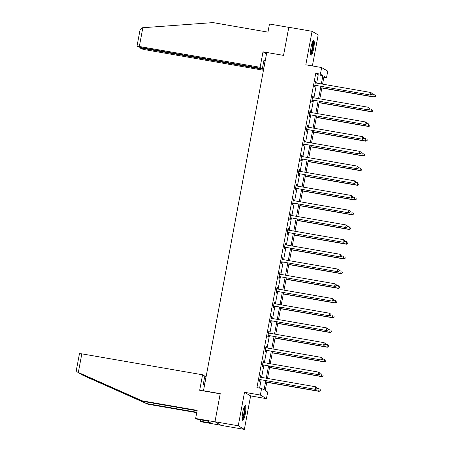 <?xml version="1.0" encoding="UTF-8"?>
<svg xmlns="http://www.w3.org/2000/svg" width="452" height="452" viewBox="0 0 452 452"><rect width="100%" height="100%" fill="white"/><g stroke="black" fill="none" stroke-linecap="round" stroke-linejoin="round"><path stroke-width="0.68" d="M245.334 413.733A7.503 1.401 99.8 0 0 245.329 405.58A7.503 1.401 99.8 0 0 242.758 412.213A7.503 1.401 99.8 0 0 242.764 420.366A7.503 1.401 99.8 0 0 245.334 413.733M313.682 48.505A7.503 1.401 99.8 0 0 313.677 40.352A7.503 1.401 99.8 0 0 311.112 46.98A7.503 1.401 99.8 0 0 311.112 55.138A7.503 1.401 99.8 0 0 313.682 48.505M267.025 380.951L265.217 390.59L267.691 392.059L266.46 398.658L260.352 395.048L261.589 388.443L264.064 389.906L265.782 380.737M250.628 395.912L244.521 392.302L238.255 425.784L214.977 421.75L221.084 425.36L244.362 429.4L250.628 395.912L266.46 398.658M312.383 65.941L318.185 34.928L312.078 31.312L305.812 64.8L321.643 67.546L327.745 71.162L326.513 77.767L324.039 76.298L322.57 84.128M323.847 77.303L326.513 77.767M238.255 425.784L244.362 429.4M214.977 421.75L220.237 393.641L203.479 390.731L266.782 52.477L283.54 55.387L288.8 27.278L312.078 31.312M203.479 390.731L203.937 391.003M316.671 83.106L318.225 74.806L315.75 73.343L256.934 387.635L261.589 388.443M259.595 388.098L261.126 379.929M261.595 377.403L263.878 365.216M264.352 362.69L266.629 350.498M267.104 347.972L269.386 335.785M269.855 333.26L272.138 321.073M272.612 318.547L274.895 306.354M275.364 303.829L277.647 291.642M278.121 289.116L280.398 276.923M280.873 274.398L283.155 262.211M283.624 259.685L285.907 247.498M286.382 244.973L288.664 232.78M289.133 230.254L291.416 218.067M291.89 215.542L294.167 203.349M294.642 200.829L296.924 188.637M297.393 186.111L299.676 173.924M300.151 171.398L302.433 159.206M302.902 156.68L305.185 144.493M305.659 141.968L307.936 129.78M308.411 127.255L310.693 115.062M311.162 112.537L313.445 100.35M313.92 97.824L316.202 85.631M315.739 82.948L316.016 81.462L315.603 81.219L314.547 86.88L314.959 87.123L315.242 85.597M312.987 97.66L313.264 96.18L312.852 95.931L311.79 101.593L312.202 101.836L312.49 100.31M310.23 112.373L310.513 110.893L310.1 110.65L309.038 116.305L309.45 116.554L309.739 115.023M307.479 127.091L307.755 125.605L307.343 125.362L306.286 131.023L306.699 131.266L306.981 129.741M304.727 141.804L305.004 140.323L304.591 140.08L303.529 145.736L303.942 145.979L304.23 144.454M301.97 156.522L302.247 155.036L301.834 154.793L300.778 160.454L301.19 160.697L301.473 159.172M299.218 171.235L299.495 169.754L299.083 169.506L298.021 175.167L298.433 175.41L298.721 173.884M296.461 185.947L296.744 184.467L296.331 184.224L295.269 189.88L295.681 190.128L295.97 188.597M293.71 200.665L293.986 199.179L293.574 198.936L292.517 204.598L292.93 204.841L293.212 203.315M290.958 215.378L291.235 213.898L290.822 213.655L289.76 219.31L290.173 219.553L290.461 218.028M288.201 230.096L288.478 228.61L288.065 228.367L287.009 234.029L287.421 234.272L287.704 232.746M285.449 244.809L285.726 243.329L285.314 243.08L284.251 248.741L284.664 248.984L284.952 247.459M282.692 259.521L282.975 258.041L282.562 257.798L281.5 263.454L281.912 263.702L282.201 262.171M279.941 274.24L280.217 272.754L279.805 272.511L278.748 278.172L279.161 278.415L279.443 276.89M277.189 288.952L277.466 287.472L277.053 287.223L275.991 292.885L276.404 293.128L276.692 291.602M274.432 303.671L274.709 302.185L274.296 301.942L273.24 307.603L273.652 307.846L273.935 306.32M271.68 318.383L271.957 316.897L271.545 316.654L270.482 322.316L270.895 322.558L271.183 321.033M268.923 333.096L269.206 331.615L268.793 331.372L267.731 337.028L268.143 337.277L268.431 335.746M266.171 347.814L266.448 346.328L266.036 346.085L264.979 351.746L265.392 351.989L265.674 350.464M263.42 362.527L263.697 361.046L263.284 360.798L262.222 366.459L262.635 366.702L262.923 365.176M260.663 377.239L260.94 375.759L260.527 375.516L259.471 381.177L259.883 381.42L260.166 379.895M244.521 392.302L260.352 395.048M315.75 73.343L320.406 74.151L321.643 67.546M322.101 86.654L319.818 98.847M319.344 101.372L317.061 113.559M316.592 116.085L314.309 128.278M313.835 130.803L311.558 142.99M311.083 145.516L308.801 157.703M308.332 160.228L306.049 172.421M305.575 174.947L303.292 187.134M302.823 189.659L300.54 201.852M300.066 204.377L297.789 216.564M297.314 219.09L295.032 231.277M294.563 233.803L292.28 245.995M291.806 248.521L289.523 260.708M289.054 263.233L286.771 275.426M286.297 277.952L284.02 290.139M283.545 292.664L281.263 304.851M280.794 307.377L278.511 319.57M278.036 322.095L275.754 334.282M275.285 336.808L273.002 349M272.528 351.526L270.251 363.713M269.776 366.239L267.494 378.426M321.327 83.914L322.881 75.614L320.406 74.151M266.251 378.211L268.533 366.024M269.008 363.498L271.285 351.306M271.759 348.78L274.042 336.593M274.511 334.068L276.793 321.88M277.268 319.355L279.551 307.162M280.02 304.637L282.302 292.45M282.777 289.924L285.054 277.731M285.528 275.206L287.811 263.019M288.28 260.493L290.563 248.306M291.037 245.781L293.32 233.588M293.789 231.062L296.071 218.875M296.546 216.35L298.823 204.157M299.297 201.632L301.58 189.444M302.049 186.919L304.332 174.732M304.806 172.206L307.089 160.014M307.558 157.488L309.84 145.301M310.315 142.775L312.592 130.583M313.066 128.057L315.349 115.87M315.818 113.345L318.101 101.158M318.575 98.632L320.858 86.439M318.225 74.806L322.881 75.614M315.575 81.388L316.016 81.462M312.818 96.101L313.264 96.18M310.066 110.813L310.513 110.893M307.315 125.532L307.755 125.605M304.558 140.244L305.004 140.323M301.806 154.963L302.247 155.036M299.049 169.675L299.495 169.754M296.297 184.388L296.744 184.467M293.546 199.106L293.986 199.179M290.789 213.819L291.235 213.898M288.037 228.537L288.478 228.61M285.28 243.249L285.726 243.329M282.528 257.962L282.975 258.041M279.777 272.68L280.217 272.754M277.019 287.393L277.466 287.472M274.268 302.106L274.709 302.185M271.511 316.824L271.957 316.897M268.759 331.536L269.206 331.615M266.008 346.255L266.448 346.328M263.25 360.967L263.697 361.046M260.499 375.68L260.94 375.759M315.338 85.309L370.872 95.118L315.338 85.309A0.96 0.944 -59.4 0 0 314.976 85.321L314.829 85.349M371.928 94.451L370.459 94.875L370.9 92.513L372.267 93.604L371.928 94.451L372.267 93.604M315.581 82.897L315.445 82.823A0.96 0.944 -59.4 0 0 315.778 82.953L370.9 92.513L372.103 93.507M315.75 85.558A0.96 0.944 -59.4 0 0 315.389 85.564L314.767 85.699M370.872 95.118L372.092 94.547M321.847 87.993L374.177 97.073L373.759 96.824L374.205 94.468L372.171 94.118M321.88 87.829L373.759 96.824L375.392 96.502L375.403 95.457L375.228 96.4M375.392 96.502L374.177 97.073M312.812 41.228A6.492 1.215 -80.2 0 1 313.213 45.002A6.492 1.215 -80.2 0 1 310.592 54.014M310.524 53.257A6.012 1.124 99.8 0 0 312.631 45.115A6.012 1.124 99.8 0 0 312.49 41.923M310.778 54.771A7.458 1.396 99.8 0 0 313.445 44.612A7.458 1.396 99.8 0 0 313.236 40.584M244.459 406.461A6.492 1.215 -80.2 0 1 244.86 410.23A6.492 1.215 -80.2 0 1 242.244 419.241M242.176 418.484A6.012 1.124 99.8 0 0 244.278 410.343A6.012 1.124 99.8 0 0 244.142 407.15M242.425 419.998A7.458 1.396 99.8 0 0 245.091 409.845A7.458 1.396 99.8 0 0 244.888 405.811M260.12 67.291L137.018 46.104L138.312 46.895L141.6 47.669L262.369 68.619L260.12 67.291L263.019 51.822L266.516 53.895M137.018 46.104L140.052 29.872L142.154 27.781L213.016 22.6L267.951 32.132L269.471 24.018L288.783 27.369M142.86 47.889L142.775 48.364L140.476 48.172L141.73 48.918L145.019 49.692L263.459 70.241M142.775 48.364L263.623 69.365M263.866 60.608L265.126 60.822L263.957 60.133L262.369 68.619M265.126 60.822L263.539 69.314M283.54 55.381L263.019 51.822M76.428 369.843L79.467 353.605L81.812 353.843L78.326 372.465L77.433 372.052L79.97 373.555L143.205 401.421L142.233 400.845L197.168 410.376L195.648 418.49L215.203 421.88L220.864 425.23L201.309 421.84L200.332 421.264L210.683 422.948L207.502 421.061L196.62 419.066L195.648 418.49M78.326 372.465L142.233 400.845M197.095 410.772L143.205 401.421M206.072 376.866L204.733 376.595M200.615 419.755L200.332 421.264M80.586 373.923L83.332 375.522L147.889 404.195L146.917 403.619L196.812 412.275M147.889 404.195L196.739 412.67M80.496 373.866L146.917 403.619M205.993 376.815L204.4 385.307L203.23 384.612L204.818 376.12L202.575 374.793L81.812 353.843M220.203 393.822L199.682 390.262L202.575 374.793M208.089 421.411L207.892 422.462M80.157 373.646L77.704 372.188C76.535 371.578 76.162 370.634 76.574 369.357M312.586 100.028L368.12 109.83L312.586 100.028A0.96 0.944 -59.4 0 0 312.225 100.033L312.078 100.067M369.171 109.164L367.708 109.587L368.148 107.231L369.516 108.316L369.171 109.164L369.516 108.316M312.564 97.462L312.694 97.542A0.96 0.944 -59.4 0 0 313.027 97.666L368.148 107.231L369.352 108.22M312.999 100.271A0.96 0.944 -59.4 0 0 312.637 100.276L312.01 100.412M368.12 109.83L369.34 109.26M309.829 114.74L365.369 124.549L309.829 114.74A0.96 0.944 -59.4 0 0 309.473 114.751L309.326 114.78M366.419 123.876L364.95 124.3L365.397 121.944L366.764 123.034L366.419 123.876L366.764 123.034M309.812 112.175L309.936 112.254A0.96 0.944 -59.4 0 0 310.275 112.384L365.397 121.944L366.595 122.933M310.241 114.983A0.96 0.944 -59.4 0 0 309.886 114.994L309.258 115.13M365.369 124.549L366.583 123.978M319.095 102.711L371.42 111.785L371.007 111.542L371.448 109.186L369.42 108.83M319.123 102.542L371.007 111.542L372.64 111.215L372.651 110.175L372.476 111.119M372.64 111.215L371.42 111.785M316.338 117.424L368.668 126.503L368.256 126.255L368.696 123.899L366.668 123.549M316.372 117.254L368.256 126.255L369.883 125.927L369.9 124.888L369.719 125.831M369.883 125.927L368.668 126.503M307.077 129.458L362.611 139.261L307.077 129.458A0.96 0.944 -59.4 0 0 306.716 129.464L306.569 129.498M363.668 138.594L362.199 139.018L362.64 136.657L364.007 137.747L363.668 138.594L364.007 137.747M307.061 126.888L307.185 126.967A0.96 0.944 -59.4 0 0 307.518 127.097L362.64 136.657L363.843 137.651M307.49 129.701A0.96 0.944 -59.4 0 0 307.128 129.707L306.507 129.843M362.611 139.261L363.832 138.691M304.326 144.171L359.86 153.974L304.326 144.171A0.96 0.944 -59.4 0 0 303.964 144.177L303.817 144.211M360.911 153.307L359.447 153.731L359.888 151.375L361.255 152.465L360.911 153.307L361.255 152.465M304.303 141.606L304.428 141.685A0.96 0.944 -59.4 0 0 304.767 141.815L359.888 151.375L361.091 152.364M304.738 144.414A0.96 0.944 -59.4 0 0 304.377 144.425L303.75 144.561M359.86 153.974L361.075 153.403M301.569 158.884L357.103 168.692L301.569 158.884A0.96 0.944 -59.4 0 0 301.207 158.895L301.06 158.923M358.159 168.025L356.69 168.449L357.131 166.087L358.498 167.178L358.159 168.025L358.498 167.178M301.812 156.471L301.676 156.398A0.96 0.944 -59.4 0 0 302.009 156.528L357.131 166.087L358.334 167.082M301.981 159.132A0.96 0.944 -59.4 0 0 301.62 159.138L300.998 159.273M357.103 168.692L358.323 168.121M313.586 132.137L365.911 141.216L365.498 140.973L365.939 138.611L363.911 138.261M313.62 131.973L365.498 140.973L367.131 140.645L367.143 139.606L366.967 140.549M367.131 140.645L365.911 141.216M310.835 146.855L363.159 155.929L362.747 155.686L363.188 153.33L361.159 152.974M310.863 146.685L362.747 155.686L364.38 155.358L364.391 154.318L364.21 155.262M364.38 155.358L363.159 155.929M308.078 161.567L360.408 170.647L359.99 170.398L360.436 168.042L358.402 167.692M308.111 161.404L359.99 170.398L361.623 170.076L361.634 169.031L361.459 169.975M361.623 170.076L360.408 170.647M298.817 173.602L354.351 183.405L298.817 173.602A0.96 0.944 -59.4 0 0 298.456 173.608L298.309 173.641M355.402 182.738L353.939 183.162L354.379 180.806L355.747 181.89L355.402 182.738L355.747 181.89M299.06 171.184L298.925 171.116A0.96 0.944 -59.4 0 0 299.258 171.24L354.379 180.806L355.583 181.794M299.23 173.845A0.96 0.944 -59.4 0 0 298.868 173.85L298.247 173.986M354.351 183.405L355.571 182.834M305.326 176.286L357.651 185.36L357.238 185.117L357.679 182.755L355.651 182.405M305.354 176.116L357.238 185.117L358.871 184.789L358.882 183.749L358.707 184.693M358.871 184.789L357.651 185.36M296.06 188.314L351.599 198.123L296.06 188.314A0.96 0.944 -59.4 0 0 295.704 188.326L295.557 188.354M352.65 197.451L351.181 197.874L351.628 195.518L352.995 196.609L352.65 197.451L352.995 196.609M296.309 185.902L296.167 185.828A0.96 0.944 -59.4 0 0 296.506 185.958L351.628 195.518L352.826 196.507M296.472 188.557A0.96 0.944 -59.4 0 0 296.116 188.569L295.489 188.704M351.599 198.123L352.814 197.552M302.569 190.998L354.899 200.072L354.487 199.829L354.927 197.473L352.899 197.123M302.603 190.829L354.487 199.829L356.114 199.501L356.131 198.462L355.95 199.405M356.114 199.501L354.899 200.072M293.308 203.033L348.842 212.835L293.308 203.033A0.96 0.944 -59.4 0 0 292.947 203.038L292.8 203.072M349.899 212.169L348.43 212.593L348.871 210.231L350.238 211.321L349.899 212.169L350.238 211.321M293.551 200.615L293.416 200.541A0.96 0.944 -59.4 0 0 293.749 200.671L348.871 210.231L350.074 211.225M293.721 203.276A0.96 0.944 -59.4 0 0 293.359 203.281L292.738 203.417M348.842 212.835L350.063 212.265M299.817 205.711L352.142 214.79L351.729 214.547L352.17 212.186L350.142 211.835M299.851 205.547L351.729 214.547L353.362 214.22L353.374 213.18L353.198 214.124M353.362 214.22L352.142 214.79M290.557 217.745L346.091 227.548L290.557 217.745A0.96 0.944 -59.4 0 0 290.195 217.751L290.048 217.785M347.142 226.881L345.678 227.305L346.119 224.949L347.486 226.034L347.142 226.881L347.486 226.034M290.534 215.18L290.659 215.259A0.96 0.944 -59.4 0 0 290.998 215.389L346.119 224.949L347.322 225.938M290.969 217.988A0.96 0.944 -59.4 0 0 290.608 218L289.981 218.135M346.091 227.548L347.305 226.977M297.066 220.429L349.39 229.503L348.978 229.26L349.419 226.904L347.39 226.548M297.094 220.26L348.978 229.26L350.611 228.932L350.622 227.893L350.441 228.836M350.611 228.932L349.39 229.503M287.8 232.458L343.334 242.266L287.8 232.458A0.96 0.944 -59.4 0 0 287.438 232.469L287.291 232.497M344.39 241.6L342.921 242.023L343.362 239.662L344.729 240.752L344.39 241.6L344.729 240.752M287.783 229.893L287.907 229.972A0.96 0.944 -59.4 0 0 288.24 230.102L343.362 239.662L344.565 240.656M288.212 232.707A0.96 0.944 -59.4 0 0 287.851 232.712L287.229 232.848M343.334 242.266L344.554 241.696M294.308 235.142L346.639 244.221L346.221 243.973L346.667 241.617L344.633 241.266M294.342 234.978L346.221 243.973L347.854 243.651L347.865 242.605L347.69 243.549M347.854 243.651L346.639 244.221M285.048 247.176L340.582 256.979L285.048 247.176A0.96 0.944 -59.4 0 0 284.687 247.182L284.54 247.216M341.633 256.312L340.17 256.736L340.61 254.38L341.978 255.465L341.633 256.312L341.978 255.465M285.026 244.611L285.155 244.69A0.96 0.944 -59.4 0 0 285.489 244.814L340.61 254.38L341.814 255.369M285.461 247.419A0.96 0.944 -59.4 0 0 285.099 247.425L284.477 247.56M340.582 256.979L341.802 256.408M291.557 249.86L343.882 258.934L343.469 258.691L343.91 256.329L341.881 255.979M291.585 249.69L343.469 258.691L345.102 258.363L345.113 257.324L344.938 258.267M345.102 258.363L343.882 258.934M282.291 261.889L337.83 271.697L282.291 261.889A0.96 0.944 -59.4 0 0 281.935 261.894L281.788 261.928M338.881 271.025L337.412 271.449L337.859 269.093L339.226 270.183L338.881 271.025L339.226 270.183M282.274 259.324L282.398 259.403A0.96 0.944 -59.4 0 0 282.737 259.533L337.859 269.093L339.056 270.081M282.703 262.132A0.96 0.944 -59.4 0 0 282.347 262.143L281.72 262.279M337.83 271.697L339.045 271.127M288.8 264.573L341.13 273.646L340.718 273.403L341.158 271.047L339.13 270.697M288.834 264.403L340.718 273.403L342.345 273.076L342.362 272.036L342.181 272.98M342.345 273.076L341.13 273.646M279.539 276.601L335.073 286.41L279.539 276.601A0.96 0.944 -59.4 0 0 279.178 276.613L279.031 276.647M336.13 285.743L334.661 286.167L335.101 283.805L336.469 284.896L336.13 285.743L336.469 284.896M279.782 274.189L279.647 274.115A0.96 0.944 -59.4 0 0 279.98 274.245L335.101 283.805L336.305 284.8M279.952 276.85A0.96 0.944 -59.4 0 0 279.59 276.856L278.969 276.991M335.073 286.41L336.294 285.839M286.048 279.285L338.373 288.365L337.96 288.122L338.401 285.76L336.373 285.41M286.082 279.121L337.96 288.122L339.593 287.794L339.605 286.754L339.429 287.698M339.593 287.794L338.373 288.365M276.788 291.32L332.322 301.122L276.788 291.32A0.96 0.944 -59.4 0 0 276.426 291.325L276.279 291.359M333.373 300.456L331.909 300.879L332.35 298.523L333.717 299.608L333.373 300.456L333.717 299.608M277.031 288.901L276.89 288.834A0.96 0.944 -59.4 0 0 277.229 288.964L332.35 298.523L333.553 299.512M277.2 291.563A0.96 0.944 -59.4 0 0 276.839 291.568L276.212 291.709M332.322 301.122L333.536 300.552M283.297 294.003L335.621 303.077L335.209 302.834L335.65 300.478L333.621 300.122M283.325 293.834L335.209 302.834L336.842 302.507L336.853 301.467L336.672 302.411M336.842 302.507L335.621 303.077M274.031 306.032L329.564 315.841L274.031 306.032A0.96 0.944 -59.4 0 0 273.669 306.044L273.522 306.072M330.621 315.168L329.152 315.598L329.593 313.236L330.96 314.326L330.621 315.168L330.96 314.326M274.274 303.62L274.138 303.546A0.96 0.944 -59.4 0 0 274.471 303.676L329.593 313.236L330.796 314.23M274.443 306.275A0.96 0.944 -59.4 0 0 274.082 306.286L273.46 306.422M329.564 315.841L330.785 315.27M280.539 308.716L332.87 317.796L332.457 317.547L332.898 315.191L330.864 314.841M280.573 308.552L332.457 317.547L334.084 317.225L334.096 316.18L333.921 317.123M334.084 317.225L332.87 317.796M271.279 320.75L326.813 330.553L271.279 320.75A0.96 0.944 -59.4 0 0 270.917 320.756L270.771 320.79M327.864 329.887L326.401 330.31L326.841 327.954L328.208 329.039L327.864 329.887L328.208 329.039M271.522 318.332L271.386 318.264A0.96 0.944 -59.4 0 0 271.72 318.389L326.841 327.954L328.045 328.943M271.692 320.993A0.96 0.944 -59.4 0 0 271.33 320.999L270.708 321.135M326.813 330.553L328.033 329.983M277.788 323.434L330.113 332.508L329.7 332.265L330.141 329.903L328.112 329.553M277.816 323.265L329.7 332.265L331.333 331.937L331.344 330.898L331.169 331.841M331.333 331.937L330.113 332.508M268.522 335.463L324.061 345.272L268.522 335.463A0.96 0.944 -59.4 0 0 268.166 335.469L268.019 335.503M325.112 344.599L323.649 345.023L324.09 342.667L325.457 343.757L325.112 344.599L325.457 343.757M268.505 332.898L268.629 332.977A0.96 0.944 -59.4 0 0 268.968 333.107L324.09 342.667L325.287 343.656M268.934 335.706A0.96 0.944 -59.4 0 0 268.578 335.717L267.951 335.853M324.061 345.272L325.276 344.701M275.031 338.147L327.361 347.221L326.949 346.978L327.389 344.622L325.361 344.266M275.065 337.977L326.949 346.978L328.576 346.65L328.593 345.611L328.412 346.554M328.576 346.65L327.361 347.221M265.77 350.176L321.304 359.984L265.77 350.176A0.96 0.944 -59.4 0 0 265.409 350.187L265.262 350.221M322.361 359.317L320.892 359.741L321.332 357.379L322.7 358.47L322.361 359.317L322.7 358.47M265.753 347.611L265.878 347.69A0.96 0.944 -59.4 0 0 266.211 347.82L321.332 357.379L322.536 358.374M266.183 350.424A0.96 0.944 -59.4 0 0 265.821 350.43L265.2 350.566M321.304 359.984L322.525 359.413M272.279 352.859L324.604 361.939L324.191 361.696L324.632 359.334L322.604 358.984M272.313 352.696L324.191 361.696L325.824 361.368L325.835 360.329L325.66 361.267M325.824 361.368L324.604 361.939M263.019 364.894L318.553 374.697L263.019 364.894A0.96 0.944 -59.4 0 0 262.657 364.9L262.51 364.933M319.604 374.03L318.14 374.454L318.581 372.098L319.948 373.182L319.604 374.03L319.948 373.182M262.996 362.329L263.12 362.408A0.96 0.944 -59.4 0 0 263.459 362.532L318.581 372.098L319.784 373.086M263.431 365.137A0.96 0.944 -59.4 0 0 263.07 365.143L262.442 365.284M318.553 374.697L319.767 374.126M269.528 367.578L321.852 376.652L321.44 376.409L321.88 374.053L319.852 373.697M269.556 367.408L321.44 376.409L323.073 376.081L323.084 375.041L322.903 375.985M323.073 376.081L321.852 376.652M260.262 379.607L315.795 389.415L260.262 379.607A0.96 0.944 -59.4 0 0 259.9 379.618L259.753 379.646M316.852 388.743L315.383 389.172L315.824 386.81L317.191 387.901L316.852 388.743L317.191 387.901M260.245 377.041L260.369 377.121A0.96 0.944 -59.4 0 0 260.702 377.25L315.824 386.81L317.027 387.805M260.674 379.849A0.96 0.944 -59.4 0 0 260.312 379.861L259.691 379.996M315.795 389.415L317.016 388.844M266.77 382.29L319.101 391.37L318.688 391.121L319.129 388.765L317.095 388.415M266.804 382.121L318.688 391.121L320.315 390.799L320.327 389.754L320.152 390.697M320.315 390.799L319.101 391.37M314.976 85.321L315.389 85.564M142.843 27.725L139.357 46.341M80.88 374.07L83.332 375.522M124.119 392.946L122.091 392.596M312.225 100.033L312.637 100.276M309.473 114.751L309.886 114.994M306.716 129.464L307.128 129.707M303.964 144.177L304.377 144.425M301.207 158.895L301.62 159.138M298.456 173.608L298.868 173.85M295.704 188.326L296.116 188.569M292.947 203.038L293.359 203.281M290.195 217.751L290.608 218M287.438 232.469L287.851 232.712M284.687 247.182L285.099 247.425M281.935 261.894L282.347 262.143M279.178 276.613L279.59 276.856M276.426 291.325L276.839 291.568M273.669 306.044L274.082 306.286M270.917 320.756L271.33 320.999M268.166 335.469L268.578 335.717M265.409 350.187L265.821 350.43M262.657 364.9L263.07 365.143M259.9 379.618L260.312 379.861M140.431 48.127L140.555 47.477"/></g></svg>
